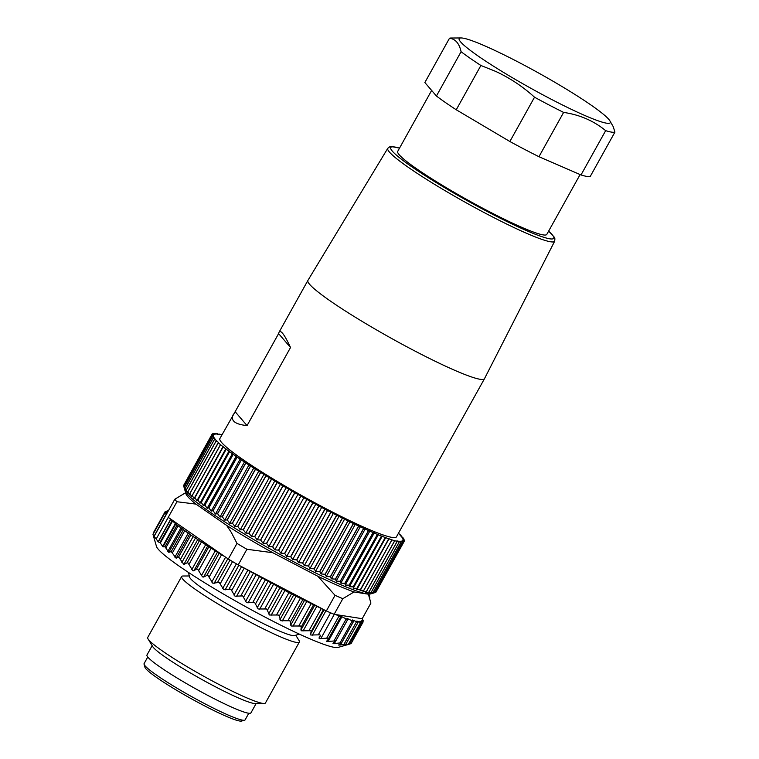 <?xml version="1.0" encoding="UTF-8"?>
<svg xmlns="http://www.w3.org/2000/svg" width="759" height="759" viewBox="0 0 759 759"><rect width="100%" height="100%" fill="white"/><g stroke="black" fill="none" stroke-linecap="round" stroke-linejoin="round"><path stroke-width="1.14" d="M152.151 645.662L146.971 654.979A59.506 5.882 29.1 0 0 209.636 696.364A59.506 5.882 29.1 0 0 250.954 712.853L256.134 703.536M295.763 635.179L299.037 640.549A67.361 6.66 -150.9 0 1 299.359 642.038A67.361 6.66 -150.9 0 1 252.586 623.376A67.361 6.66 -150.9 0 1 212.672 600.701A67.361 6.66 -150.9 0 1 181.638 576.527A67.361 6.66 -150.9 0 1 183.08 576.005L189.37 575.967M181.638 576.527L147.73 637.446A67.361 6.66 29.1 0 0 148.052 638.945A67.361 6.66 29.1 0 0 178.754 661.63A67.361 6.66 29.1 0 0 218.668 684.305A67.361 6.66 29.1 0 0 264.009 703.489A67.361 6.66 29.1 0 0 265.441 702.967L299.359 642.038M174.798 499.242L154.077 536.471L156.212 538.966L176.932 501.737A113.395 11.214 -150.9 0 1 174.798 499.242L186.002 492.506A104.41 10.332 29.1 0 0 195.955 504.109L226.666 525.418A104.41 10.332 29.1 0 0 234.057 530.057A104.41 10.332 29.1 0 0 272.794 552.723L317.85 576.261A104.41 10.332 29.1 0 0 354.026 591.954L368.39 594.193L370.904 603.073L362.214 618.689L363.333 620.909L361.749 620.72L362.982 622.238L359.918 621.175L361.199 622.76L356.882 621.061L358.03 622.484L354.036 620.587L340.44 645.008L338.571 645.055L341.36 643.101M209.18 576.973L221.505 554.838L224.36 556.3L168.242 517.353L170.784 519.46L158.27 541.945L159.95 542.524L163.033 546.869L164.988 546.755L168.802 552.343L171.23 551.565L176.173 558.226L178.64 556.954L183.839 564.497L187.122 562.789L188.052 562.979L192.843 570.777L193.839 570.853L196.458 569.051L197.691 569.203L202.501 576.887L203.63 577.03L206.761 575.483L208.127 575.701L212.852 583.235L219.218 582.381L223.753 589.705L230.793 589.155L235.034 596.213L242.681 595.91L246.542 602.665L254.711 602.561L258.098 608.955L266.694 608.993L269.53 614.999L278.249 615.008L279.236 616.109L280.678 620.71L289.644 620.748L290.517 621.773L290.706 625.15L291.38 626.004L300.498 626.014L301.228 626.943L300.915 630.027L301.475 630.805L310.64 630.729L311.218 631.564L310.393 634.344L310.81 635.027L319.918 634.818L320.336 635.549L319.254 638.623L326.712 638.167L338.941 616.194L340.677 616.906L340.791 616.204L347.309 619.458L347.081 618.405L353.248 621.374L352.48 619.97L354.036 620.587M338.941 616.194L335.971 614.6L362.214 618.689M342.821 598.699L334.121 614.316A113.395 11.214 -150.9 0 1 331.958 613.395A113.395 11.214 -150.9 0 1 326.361 610.948L335.051 595.322A113.395 11.214 -150.9 0 0 342.821 598.699L354.026 591.954M279.236 616.109L291.513 594.06L326.361 610.948M291.513 594.06L240.916 566.309L323.647 609.534M170.784 519.46L177.075 525.048L190.822 535.067L221.505 554.838M236.998 543.416L228.307 559.032A113.395 11.214 29.1 0 0 231.125 560.721A113.395 11.214 29.1 0 0 238.203 564.895L246.903 549.269A113.395 11.214 -150.9 0 1 236.998 543.416L231.267 532.363L226.666 525.418M167.862 511.708L167.113 510.798L168.166 511.158M154.077 536.471L166.23 514.156L164.978 512.648L166.563 512.837L165.339 511.319L167.616 512.145M166.23 514.156L153.773 536.708M166.098 514.868L166.278 514.241M176.932 501.737L195.955 504.109M246.903 549.269L272.794 552.723M317.85 576.261L335.051 595.322M609.856 120.776A86.45 8.548 29.1 0 0 570.445 91.659A86.45 8.548 29.1 0 0 462.857 38.111A86.45 8.548 29.1 0 0 461.045 37.95A86.45 8.548 29.1 0 0 499.014 69.638A86.45 8.548 29.1 0 0 577.362 112.142A86.45 8.548 29.1 0 0 609.856 120.776L613.225 126.649L614.932 132.094L590.274 176.392A95.425 9.44 -150.9 0 1 586.906 176.42A95.425 9.44 -150.9 0 1 581.005 174.95L605.663 130.652C593.728 120.833 579.705 114.751 563.614 112.408L538.956 156.705A95.425 9.44 -150.9 0 1 509.868 141.506L534.526 97.209C522.847 86.592 509.915 77.997 495.722 71.422L480.902 65.473L456.244 109.77A95.425 9.44 -150.9 0 1 436.425 96.014L461.083 51.716C459.299 43.481 455.447 38.984 449.508 38.225L424.85 82.522L436.425 96.014M238.203 564.895L240.916 566.309M334.121 614.316L335.971 614.6M224.36 556.3L228.307 559.032M148.052 638.945L152.682 646.535A59.506 5.882 29.1 0 0 179.807 666.582A59.506 5.882 29.1 0 0 215.063 686.601A59.506 5.882 29.1 0 0 255.109 703.546L264.009 703.489M326.712 638.167L328.211 638.224L328.457 638.85L326.683 641.545L335.383 640.89L333.021 643.319M335.383 640.89L335.44 641.412M360.497 622.56L348.372 644.344L349.168 644.22L344.207 645.302L345.924 644.059L340.44 645.008M153.356 533.53L165.377 511.405M341.332 642.788L332.983 643.727M153.726 536.622L152.976 534.364L165.016 512.733M344.472 644.827L343.466 645.321M349.168 644.22L338.021 647.436A104.41 10.332 29.1 0 1 328.286 645.843A104.41 10.332 29.1 0 1 227.482 596.394A104.41 10.332 29.1 0 1 156.458 546.385L152.976 534.364M328.211 638.224L328.457 638.85M581.005 174.95L538.956 156.705M362.508 622.133L351 643.604L348.675 644.4M158.27 541.945L156.212 538.966M358.03 622.484L345.924 644.059M188.488 572.438L189.513 576.887A60.473 5.987 29.1 0 0 217.444 598.12A60.473 5.987 29.1 0 0 294.9 635.539L299.255 634.059M244.607 720.206L241.58 721.05A55.568 5.493 -150.9 0 1 170.566 686.601A55.568 5.493 -150.9 0 1 144.941 667.265L144.068 664.248A57.817 5.721 29.1 0 0 145.092 665.852A57.817 5.721 29.1 0 0 170.728 684.362A57.817 5.721 29.1 0 0 244.607 720.206A57.817 5.721 29.1 0 0 245.129 719.845L248.8 713.251M548.643 231.097L554.193 237.093L554.914 238.8L554.668 241.21L484.489 378.684A101.042 10 -150.9 0 1 484.47 378.713L396.454 536.85A101.042 10 29.1 0 1 386.113 535.93A101.042 10 29.1 0 1 326.294 508.853A101.042 10 29.1 0 1 219.882 438.569L235.148 411.701L247.054 425.6L290.526 347.508L278.61 333.609L235.148 411.701M484.47 378.713A101.042 10 -150.9 0 1 414.31 350.715A101.042 10 -150.9 0 1 354.444 316.702A101.042 10 -150.9 0 1 307.898 280.432A101.042 10 -150.9 0 1 307.917 280.403L387.773 148.318L389.69 146.838L391.511 146.553L399.538 148.1M431.634 90.435L397.697 151.411A85.321 8.444 29.1 0 0 452.089 191.116A85.321 8.444 29.1 0 0 538.074 233.63A85.321 8.444 29.1 0 0 543.197 234.901A85.321 8.444 29.1 0 0 546.803 234.408L580.113 174.561M187.976 491.642L216.23 440.884A110.027 10.882 -150.9 0 1 216.182 440.837L216.78 440.751L214.617 439.243A110.027 10.882 -150.9 0 1 214.579 439.205L215.376 439.233L213.374 437.801A110.027 10.882 -150.9 0 1 213.345 437.763L214.332 437.905L212.501 436.548L184.247 487.306L185.272 490.124L185.092 488.521A110.027 10.882 29.1 0 0 185.12 488.559L186.306 491.452L186.325 489.963A110.027 10.882 29.1 0 0 186.363 490.001L187.71 492.971L187.928 491.604A110.027 10.882 29.1 0 0 187.976 491.642L189.475 494.678L189.902 493.416A110.027 10.882 29.1 0 0 189.949 493.473L191.591 496.566L192.217 495.418A110.027 10.882 29.1 0 0 192.283 495.475L194.057 498.616L194.892 497.591A110.027 10.882 29.1 0 0 194.959 497.648L196.856 500.836L197.89 499.915A110.027 10.882 29.1 0 0 197.976 499.972L199.978 503.208L201.22 502.401A110.027 10.882 29.1 0 0 201.306 502.458L203.412 505.722L204.864 505.02A110.027 10.882 29.1 0 0 204.958 505.086L207.141 508.369L208.791 507.771A110.027 10.882 29.1 0 0 208.896 507.847L211.163 511.149L213.013 510.655A110.027 10.882 29.1 0 0 213.118 510.731L215.452 514.033L217.491 513.634A110.027 10.882 29.1 0 0 217.605 513.72L219.987 517.031L222.216 516.727A110.027 10.882 29.1 0 0 222.34 516.803L224.759 520.114L227.169 519.896A110.027 10.882 29.1 0 0 227.302 519.972L229.74 523.274L232.33 523.141A110.027 10.882 29.1 0 0 232.463 523.217L234.92 526.499L237.681 526.442A110.027 10.882 29.1 0 0 237.823 526.528L240.28 529.773L243.193 529.791A110.027 10.882 29.1 0 0 243.335 529.877L245.783 533.093L248.857 533.179A110.027 10.882 29.1 0 0 248.999 533.264L251.428 536.442L254.644 536.585A110.027 10.882 29.1 0 0 254.787 536.67L257.178 539.801L260.527 540A110.027 10.882 29.1 0 0 260.679 540.085L263.012 543.159L266.485 543.406A110.027 10.882 29.1 0 0 266.637 543.491L268.904 546.508L272.5 546.793A110.027 10.882 29.1 0 0 272.652 546.878L274.843 549.829L278.544 550.152A110.027 10.882 29.1 0 0 278.695 550.237L280.802 553.112L284.587 553.463A110.027 10.882 29.1 0 0 284.739 553.548L286.75 556.347L290.621 556.708A110.027 10.882 29.1 0 0 290.773 556.793L292.67 559.506L296.608 559.886A110.027 10.882 29.1 0 0 296.76 559.971L298.534 562.599L302.528 562.988A110.027 10.882 29.1 0 0 302.67 563.064L304.321 565.597L308.353 565.977A110.027 10.882 29.1 0 0 308.505 566.053L310.014 568.5L314.074 568.87A110.027 10.882 29.1 0 0 314.217 568.946L315.573 571.28L319.662 571.641A110.027 10.882 29.1 0 0 319.805 571.707L321 573.946L325.089 574.278A110.027 10.882 29.1 0 0 325.222 574.345L326.256 576.47L330.336 576.774A110.027 10.882 29.1 0 0 330.469 576.831L331.332 578.851L335.393 579.117A110.027 10.882 29.1 0 0 335.516 579.174L336.19 581.081L340.222 581.299A110.027 10.882 29.1 0 0 340.345 581.356L340.829 583.149L344.814 583.32A110.027 10.882 29.1 0 0 344.928 583.367L345.231 585.047L349.149 585.161A110.027 10.882 29.1 0 0 349.263 585.198L349.368 586.764L353.22 586.811A110.027 10.882 29.1 0 0 353.314 586.849L353.22 588.301L356.996 588.272A110.027 10.882 29.1 0 0 357.081 588.31L356.787 589.639L360.459 589.544A110.027 10.882 29.1 0 0 360.544 589.572L360.041 590.787L363.618 590.606A110.027 10.882 29.1 0 0 363.694 590.635L362.982 591.735L366.436 591.47A110.027 10.882 29.1 0 0 366.502 591.489L365.591 592.475L368.921 592.115A110.027 10.882 29.1 0 0 368.978 592.134L367.859 593.007L371.047 592.561A110.027 10.882 29.1 0 0 371.094 592.57L369.775 593.339L372.821 592.788A110.027 10.882 29.1 0 0 372.859 592.788L371.331 593.453L375.25 592.589A110.027 10.882 29.1 0 0 375.278 592.58L403.532 541.822A110.027 10.882 -150.9 0 1 403.503 541.831L375.25 592.589M213.345 437.763L185.092 488.521M183.925 484.887L212.159 434.015L213.459 435.116L211.894 434.632L183.64 485.39A110.027 10.882 29.1 0 0 183.64 485.409L211.894 434.651L213.374 435.846L211.998 435.467L183.754 486.253L184.598 488.995L184.228 487.278A110.027 10.882 29.1 0 0 184.247 487.306M373.931 592.969L370.506 593.927A106.658 10.55 -150.9 0 1 234.218 527.818A106.658 10.55 -150.9 0 1 185.044 490.703L183.744 486.234L211.998 435.467A110.027 10.882 -150.9 0 1 211.998 435.467L213.668 436.776L212.482 436.52L184.228 487.278M183.64 485.409L183.811 486.121M509.868 141.506L456.244 109.77M278.61 333.609L279.065 332.224C280.726 329.586 284.54 334.681 290.526 347.508M614.932 132.094A95.425 9.44 -150.9 0 1 611.564 132.123A95.425 9.44 -150.9 0 1 605.663 130.652M563.614 112.408A95.425 9.44 -150.9 0 1 534.526 97.209M480.902 65.473A95.425 9.44 -150.9 0 1 461.083 51.716M449.508 38.225A95.425 9.44 -150.9 0 1 450.874 38.026L461.045 37.95M247.054 425.6C234.654 424.309 230.138 420.477 233.497 414.11M216.23 440.884L218.535 442.459L189.902 493.416M214.617 439.243L186.363 490.001M260.679 540.085L288.932 489.327L294.739 492.648A110.027 10.882 -150.9 0 0 294.89 492.733L266.637 543.491M294.739 492.648L266.485 543.406M288.932 489.327A110.027 10.882 -150.9 0 1 288.781 489.242L260.527 540M248.999 533.264L277.253 482.506L282.898 485.826A110.027 10.882 -150.9 0 0 283.041 485.912L254.787 536.67M282.898 485.826L254.644 536.585M277.253 482.506A110.027 10.882 -150.9 0 1 277.111 482.42L248.857 533.179M237.823 526.528L266.067 475.77L271.447 479.033A110.027 10.882 -150.9 0 0 271.589 479.119L243.335 529.877M271.447 479.033L243.193 529.791M266.067 475.77A110.027 10.882 -150.9 0 1 265.935 475.684L237.681 526.442M227.302 519.972L255.555 469.214L260.584 472.373A110.027 10.882 -150.9 0 0 260.716 472.459L232.463 523.217M260.584 472.373L232.33 523.141M255.555 469.214A110.027 10.882 -150.9 0 1 255.422 469.128L227.169 519.896M217.605 513.72L245.859 462.952L250.47 465.96A110.027 10.882 -150.9 0 0 250.593 466.045L222.34 516.803M250.47 465.96L222.216 516.727M245.859 462.952A110.027 10.882 -150.9 0 1 245.745 462.876L217.491 513.634M208.896 507.847L237.15 457.089L241.267 459.888A110.027 10.882 -150.9 0 0 241.371 459.963L213.118 510.731M241.267 459.888L213.013 510.655M237.15 457.089A110.027 10.882 -150.9 0 1 237.045 457.013L208.791 507.771M201.306 502.458L229.56 451.7L233.117 454.262A110.027 10.882 -150.9 0 0 233.212 454.328L204.958 505.086M233.117 454.262L204.864 505.02M229.56 451.7A110.027 10.882 -150.9 0 1 229.474 451.633L201.22 502.401M194.959 497.648L223.212 446.88L226.144 449.157A110.027 10.882 -150.9 0 0 226.229 449.214L197.976 499.972M226.144 449.157L197.89 499.915M223.212 446.88A110.027 10.882 -150.9 0 1 223.146 446.823L194.892 497.591M189.949 493.473L218.203 442.706L220.471 444.66A110.027 10.882 -150.9 0 0 220.537 444.708L192.283 495.475M220.471 444.66L192.217 495.418M216.182 440.837L187.928 491.604M220.537 444.708L223.146 446.823M226.229 449.214L229.474 451.633M233.212 454.328L237.045 457.013M241.371 459.963L245.745 462.876M250.593 466.045L255.422 469.128M260.716 472.459L265.935 475.684M271.589 479.119L277.111 482.42M283.041 485.912L288.781 489.242M294.89 492.733L300.754 496.035L272.5 546.793M403.503 541.831L401.596 541.129L402.507 542.03A110.027 10.882 -150.9 0 1 402.479 542.03L400.401 541.224L401.113 542.03A110.027 10.882 -150.9 0 1 401.075 542.021L398.845 541.11L399.348 541.803A110.027 10.882 -150.9 0 1 399.3 541.803L396.929 540.788L397.232 541.376A110.027 10.882 -150.9 0 1 397.175 541.357L394.756 540.731A110.027 10.882 -150.9 0 1 394.689 540.712L391.948 539.877A110.027 10.882 -150.9 0 1 391.872 539.848L388.798 538.814A110.027 10.882 -150.9 0 1 388.712 538.786L385.335 537.552A110.027 10.882 -150.9 0 1 385.24 537.514L381.568 536.091A110.027 10.882 -150.9 0 1 381.473 536.053L377.508 534.44A110.027 10.882 -150.9 0 1 377.403 534.393L373.181 532.609A110.027 10.882 -150.9 0 1 373.067 532.562L368.589 530.598A110.027 10.882 -150.9 0 1 368.476 530.541L363.77 528.416A110.027 10.882 -150.9 0 1 363.646 528.359L358.722 526.072A110.027 10.882 -150.9 0 1 358.59 526.015L353.476 523.577A110.027 10.882 -150.9 0 1 353.343 523.52L348.058 520.949A110.027 10.882 -150.9 0 1 347.916 520.883L342.47 518.179A110.027 10.882 -150.9 0 1 342.328 518.112L336.759 515.295A110.027 10.882 -150.9 0 1 336.607 515.219L330.924 512.297A110.027 10.882 -150.9 0 1 330.782 512.221L325.004 509.213A110.027 10.882 -150.9 0 1 324.861 509.128L319.027 506.035A110.027 10.882 -150.9 0 1 318.865 505.949L312.993 502.781A110.027 10.882 -150.9 0 1 312.841 502.705L306.949 499.479A110.027 10.882 -150.9 0 1 306.797 499.394L300.906 496.12A110.027 10.882 -150.9 0 1 300.754 496.035M403.532 541.822L402.422 540.816L404.158 541.414A110.027 10.882 -150.9 0 1 404.158 541.414L402.877 540.304L404.433 540.788A110.027 10.882 -150.9 0 1 404.433 540.788L402.963 539.573L404.329 539.943A110.027 10.882 -150.9 0 1 404.329 539.943L402.668 538.643L403.854 538.899A110.027 10.882 -150.9 0 1 403.854 538.899L401.995 537.514L402.991 537.657L402.754 538.074M398.39 533.368L400.107 534.535A110.027 10.882 -150.9 0 1 400.154 534.583L399.557 534.668L401.72 536.177A110.027 10.882 -150.9 0 1 401.758 536.215L400.961 536.186L402.963 537.619A110.027 10.882 -150.9 0 1 402.991 537.657M221.951 434.85L221.637 434.708A110.027 10.882 -150.9 0 0 221.571 434.689L219.161 434.063A110.027 10.882 -150.9 0 0 219.104 434.044L219.408 434.632L217.036 433.617A110.027 10.882 -150.9 0 0 216.979 433.617L217.491 434.309L215.262 433.398A110.027 10.882 -150.9 0 0 215.224 433.389L215.926 434.195L213.858 433.389A110.027 10.882 -150.9 0 1 213.858 433.389L214.731 434.29L212.824 433.588A110.027 10.882 -150.9 0 1 212.824 433.588L213.905 434.603L212.169 434.006A110.027 10.882 -150.9 0 0 212.159 434.015M214.579 439.205L186.325 489.963M213.374 437.801L185.12 488.559M300.906 496.12L272.652 546.878M258.81 471.045L229.74 523.274M253.829 467.886L224.759 520.114M223.118 446.387L194.057 498.616M225.916 448.607L196.856 500.836M229.047 450.979L199.978 503.208M232.482 453.493L203.412 505.722M236.21 456.15L207.141 508.369M240.233 458.92L211.163 511.149M244.521 461.814L215.452 514.033M249.056 464.802L219.987 517.031M327.603 510.371L298.534 562.599M325.004 509.213L296.76 559.971M330.782 512.221L302.528 562.988M263.99 474.271L234.92 526.499L234.37 525.769M269.35 477.553L240.28 529.773M274.853 480.874L245.783 533.093M280.488 484.214L251.428 536.442M286.238 487.582L257.178 539.801M292.073 490.94L263.012 543.159M297.974 494.289L268.904 546.508M306.797 499.394L278.544 550.152M303.913 497.61L274.843 549.829M312.841 502.705L284.587 553.463M309.871 500.893L280.802 553.112M306.949 499.479L278.695 550.237M318.865 505.949L290.621 556.708M315.82 504.118L286.75 556.347M312.993 502.781L284.739 553.548M324.861 509.128L296.608 559.886M321.731 507.287L292.67 559.506M319.027 506.035L290.773 556.793M363.646 528.359L335.393 579.117M360.392 526.632L331.332 578.851M355.326 524.251L326.256 576.47M353.476 523.577L325.222 574.345M342.328 518.112L314.074 568.87M339.074 516.272L310.014 568.5M336.759 515.295L308.505 566.053M347.916 520.883L319.662 571.641M344.643 519.061L315.573 571.28M342.47 518.179L314.217 568.946M353.343 523.52L325.089 574.278M350.07 521.718L321 573.946M348.058 520.949L319.805 571.707M394.689 540.712L366.436 591.47M389.111 538.567L360.041 590.787M388.798 538.814L360.544 589.572M358.722 526.072L330.469 576.831M368.476 530.541L340.222 581.299M365.259 528.862L336.19 581.081M363.77 528.416L335.516 579.174M373.067 532.562L344.814 583.32M369.899 530.93L340.829 583.149M368.589 530.598L340.345 581.356M377.403 534.393L349.149 585.161M374.301 532.818L345.231 585.047M373.181 532.609L344.928 583.367M381.473 536.053L353.22 586.811M378.428 534.545L349.368 586.764M377.508 534.44L349.263 585.198M385.24 537.514L356.996 588.272M382.289 536.072L353.22 588.301M381.568 536.091L353.314 586.849M388.712 538.786L360.459 589.544M385.857 537.419L356.787 589.639M385.335 537.552L357.081 588.31M391.872 539.848L363.618 590.606M358.59 526.015L330.336 576.774M336.607 515.219L308.353 565.977M333.391 513.378L304.321 565.597M330.924 512.297L302.67 563.064M397.175 541.357L368.921 592.115M394.756 540.731L366.502 591.489M399.3 541.803L371.047 592.561M397.232 541.376L368.978 592.134M401.075 542.021L372.821 592.788M399.348 541.803L371.094 592.57M402.479 542.03L374.225 592.798A110.027 10.882 29.1 0 0 374.253 592.788L402.507 542.03M401.113 542.03L372.859 592.788M375.401 592.352L375.904 592.172A110.027 10.882 29.1 0 0 375.923 592.162L404.177 541.404L375.904 592.172M404.433 540.788L404.12 541.357M404.329 539.943L404.054 540.455M391.948 539.877L363.694 590.635M212.805 433.598L212.511 434.12M213.829 433.389L213.564 433.863M326.683 641.545L326.56 641.032M147.758 657.009L144.096 663.603A57.817 5.721 29.1 0 0 144.068 664.248M290.517 621.773L302.784 599.733M187.122 562.789L199.351 540.816M183.839 564.497L197.89 539.26M276.618 614.771L288.894 592.713M271.124 615.293L285.023 590.322M268.648 614.003L282.547 589.022M267.548 610.046L279.834 587.978M264.872 608.633L277.158 586.565M259.654 609.249L273.563 584.259M257.13 607.893L271.039 582.903M255.641 603.68L267.927 581.593M252.927 602.2L265.223 580.113M248.041 602.94L261.959 577.941M245.518 601.545L259.436 576.536M243.667 597.086L255.973 574.98M240.973 595.578L253.278 573.472M236.466 596.479L250.394 571.461M233.971 595.056L247.899 570.037M231.818 590.369L244.132 568.254M229.18 588.842L241.485 566.726M225.1 589.933L238.848 565.227M222.662 588.51L236.4 563.833M220.271 583.633L232.558 561.565M217.719 582.115L229.996 560.047M214.095 583.424L227.852 558.719M211.77 582.02L225.603 557.153M206.761 575.483L219.076 553.349M203.63 577.03L217.567 551.983M201.429 575.664L215.376 550.617M198.725 570.483L211.049 548.34M196.458 569.051L208.782 546.907M193.839 570.853L207.786 545.806M189.048 564.26L201.372 542.116M191.818 569.554L205.765 544.497M279.891 619.78L293.78 594.819M282.291 620.985L296.181 596.033M288.012 620.53L300.279 598.49M290.706 625.15L304.587 600.208M292.983 626.26L306.864 601.318M298.866 625.824L311.124 603.803M300.915 630.027L314.795 605.103M301.228 626.943L313.486 604.923M303.05 631.014L316.92 606.099M309.036 630.568L321.285 608.566M310.393 634.344L324.074 609.752M311.218 631.564L323.467 609.562M312.338 635.198L325.962 610.739M318.363 634.704L330.554 612.788M318.979 638.025L320.336 635.549M320.725 638.746L334.302 614.344M167.843 551.395L181.078 527.609M168.802 552.343L182.151 528.378M328.581 638.623L340.658 616.925M328.068 641.592L341.911 616.725M333.969 640.9L346.189 618.946M334.273 643.717L348.106 618.86M340.013 642.864L352.223 620.928M165.908 547.78L178.137 525.807M164.988 546.755L177.075 525.048M163.033 546.869L175.927 523.71M362.707 621.887L363.248 620.919M162.597 546.471L175.471 523.34M160.358 542.979L172.454 521.243M172.473 552.761L184.731 530.731M171.23 551.565L183.355 529.782M159.95 542.524L171.999 520.883M174.874 557.144L188.384 532.875M176.173 558.226L189.759 533.824M344.036 644.192L356.464 621.858M166.657 511.765L167.151 510.883M180.595 559.098L193.147 536.537M178.64 556.954L190.822 535.067M158.119 541.803L170.633 519.317M181.866 562.447L195.585 537.808M554.668 241.21A95.501 9.45 -150.9 0 1 431.748 182.625A95.501 9.45 -150.9 0 1 387.773 148.318M399.509 148.157A93.262 9.222 29.1 0 0 433.721 181.031A93.262 9.222 29.1 0 0 526.053 230.404A93.262 9.222 29.1 0 0 548.615 231.153M368.789 594.079L369.889 597.855M335.62 641.213L347.688 619.534M153.318 532.903L165.339 511.319M152.957 534.251L164.978 512.648M328.533 638.727L340.677 616.906M349.292 644.163L361.199 622.76M362.764 621.944L363.333 620.909M166.591 511.737L167.113 510.798M351.085 643.604L362.982 622.238M341.503 642.958L353.504 621.403M279.065 332.224L307.898 280.432"/></g></svg>
